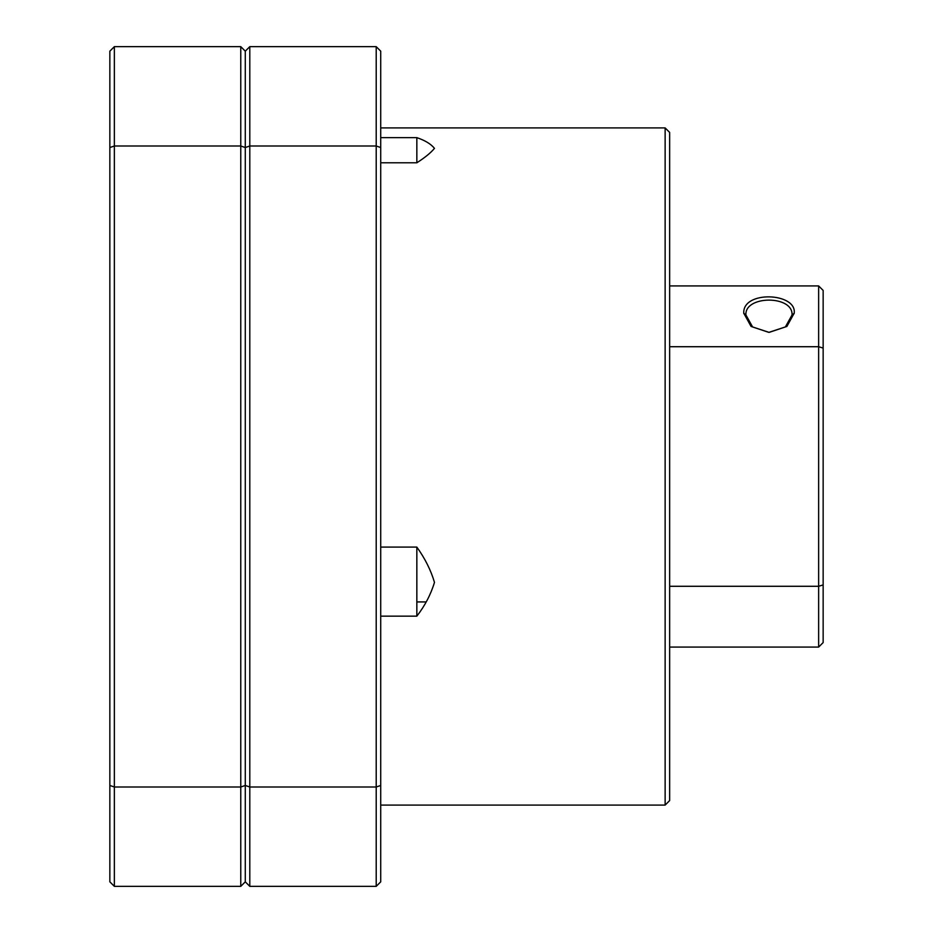 <?xml version="1.0" encoding="UTF-8"?>
<svg xmlns="http://www.w3.org/2000/svg" width="933" height="933" viewBox="0 0 933 933"><rect width="100%" height="100%" fill="white"/><g stroke="black" fill="none" stroke-linecap="round" stroke-linejoin="round"><path stroke-width="1.4" d="M768.675 332.335L752.593 326.958L745.945 315.004L743.799 313.266L751.065 326.445L768.967 332.335L786.881 326.445L794.146 313.29L792 315.004L785.388 326.935L769.317 332.335M743.799 313.558C741.852 290.105 797.61 292.519 794.146 313.558M669.649 346.714L818.638 346.714L818.638 285.918L669.649 285.918M745.968 315.587C743.496 295.073 794.298 294.84 791.977 315.587M823.151 348.091L818.638 346.714L818.638 586.286L823.151 584.909L823.151 290.431L818.638 285.918M669.649 586.286L818.638 586.286L818.638 647.082L823.151 642.569L823.151 584.909M669.649 647.082L818.638 647.082M380.722 785.469L376.209 786.997L249.799 786.997L249.799 886.35L376.209 886.35L249.799 886.35L245.286 881.837L240.772 886.35L114.362 886.35L240.772 886.35L240.772 146.003L245.286 147.531L245.286 785.469L249.799 786.997L249.799 146.003L245.286 147.531L245.286 51.163L249.799 46.65L249.799 146.003L376.209 146.003L376.209 886.35L380.722 881.837L380.722 51.163L376.209 46.65L376.209 146.003L380.722 147.531M665.136 127.914L669.649 132.428L669.649 800.572L665.136 805.086L665.136 127.914L380.722 127.914M380.722 547.088L416.841 547.088C425.028 558.505 430.906 570.273 434.475 582.367C430.848 594.414 424.97 605.68 416.841 616.153L380.722 616.153M416.841 547.088L416.841 616.153M380.722 137.641L416.841 137.641C425.028 140.405 430.906 143.974 434.475 148.359C430.848 152.767 424.97 157.572 416.841 162.785L380.722 162.785M416.841 137.641L416.841 162.785M249.799 46.65L376.209 46.65M109.849 785.469L114.362 786.997L114.362 46.65L109.849 51.163L109.849 881.837L114.362 886.35L114.362 786.997L240.772 786.997L245.286 785.469L245.286 881.837M245.286 51.163L240.772 46.65L240.772 146.003L114.362 146.003L109.849 147.531M240.772 46.65L114.362 46.65M425.926 601.937L416.841 601.937M665.136 805.086L380.722 805.086"/></g></svg>
